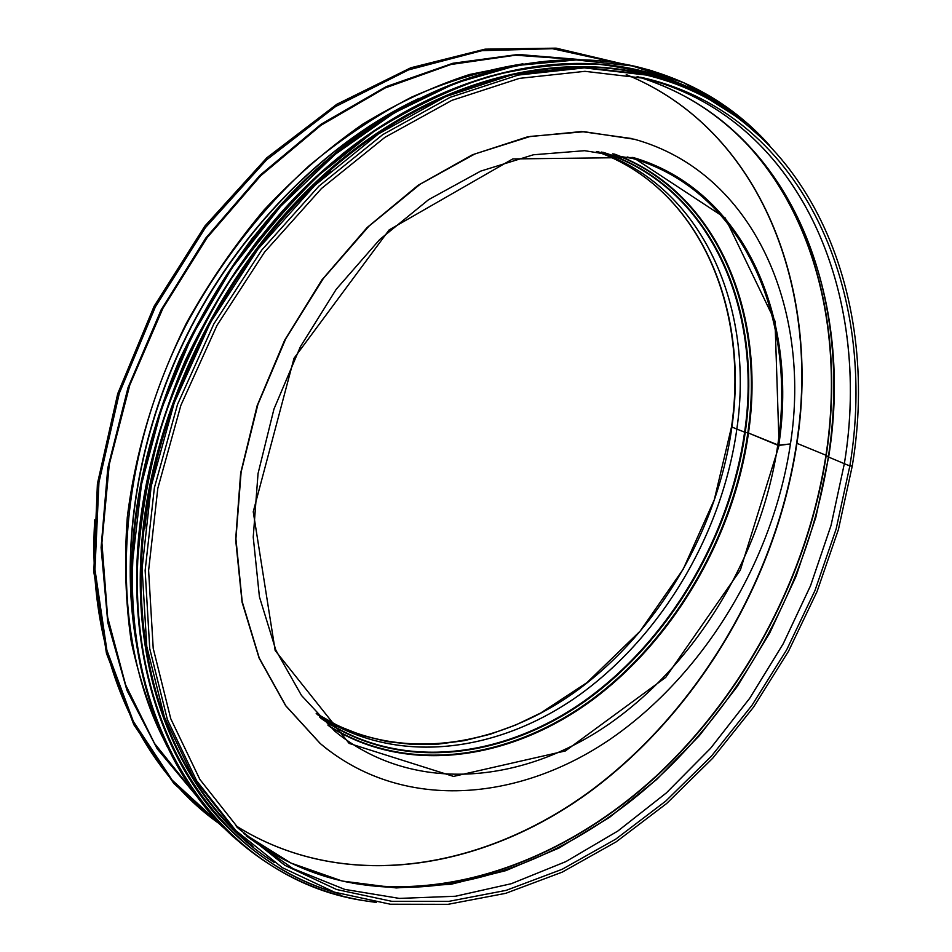 <?xml version="1.0" encoding="UTF-8"?>
<svg xmlns="http://www.w3.org/2000/svg" width="952" height="952" viewBox="0 0 952 952"><rect width="100%" height="100%" fill="white"/><g stroke="black" fill="none" stroke-linecap="round" stroke-linejoin="round"><path stroke-width="1.43" d="M779.093 445.393L748.474 433.029L777.748 445.203L790.446 443.953C773.143 560.121 704.682 673.647 611.386 738.407C518.316 802.453 401.565 811.901 320.384 743.643L285.826 705.789L259.241 657.999L242.201 601.688L235.917 538.88L241.106 472.132L257.909 404.398L285.731 338.805L323.359 278.472L368.959 226.16L420.308 184.117L474.929 153.926L530.335 136.422L584.207 131.709L634.496 139.278C754.115 172.55 811.556 309.007 790.446 443.953L779.093 445.393L740.347 570.117L665.734 677.372L565.417 750.938L453.533 776.416L349.122 743.393L275.164 650.513L253.244 511.76L294.025 358.261L389.13 229.92L512.747 158.936L633.211 157.508L725.21 217.96L775.023 321.217L779.093 445.381M614.528 154.093C717.142 191.661 766.241 312.637 748.474 433.029L747.82 432.839L748.474 433.029C733.754 536.797 674.706 638.483 592.846 699.625C511.045 760.089 407.587 775.749 329.118 726.233M612.826 153.772C716.059 190.816 765.634 312.113 747.82 432.839L745.237 432.339L747.82 432.839C733.088 536.738 673.861 638.53 591.811 699.553C509.82 759.91 406.159 775.19 327.833 725.067M602.854 152.225C710.597 185.461 763.504 309.126 745.237 432.327L744.607 432.16L745.237 432.327C730.41 537.249 669.875 639.982 586.361 700.291C502.953 759.946 397.853 772.536 320.622 718.07M601.378 152.034C709.609 184.807 762.921 308.698 744.607 432.148L736.848 429.078L744.607 432.148C729.779 537.154 669.113 639.97 585.444 700.16C501.894 759.72 396.663 771.965 319.586 717.011M317.099 714.393C394.307 766.812 498.17 753.508 580.446 694.187C662.818 634.222 722.354 532.727 736.848 429.078C754.603 307.865 703.052 186.175 597.761 151.63C703.04 186.187 754.579 307.865 736.836 429.066L731.898 427.02L736.836 429.066C722.33 532.715 662.806 634.211 580.434 694.175C498.158 753.484 394.307 766.8 317.099 714.381M731.898 427.02L731.898 427.008C717.629 529.669 659.01 630.188 577.662 690.081C496.397 749.331 393.616 763.647 316.195 713.405L338.626 726.102L362.355 735.503L387.083 741.596L412.513 744.44L438.36 744.095L464.35 740.644L490.232 734.23L515.77 724.972L540.712 713.024L586.967 682.62L640.101 631.188L683.227 569.153L714.274 499.8L731.564 426.722C748.879 307.27 698.911 187.532 596.428 151.487C699.232 187.651 749.236 307.579 731.898 427.008M327.095 749.164L320.11 743.429L285.659 705.729L259.134 658.165L242.058 602.14L235.656 539.629L240.642 473.168L257.147 405.683L284.624 340.257L321.859 279.971L367.079 227.576L418.083 185.319L472.43 154.783L527.646 136.814L581.434 131.554L631.759 138.54M632.806 157.401C744.345 189.71 798.431 317.742 778.76 445.262M626.237 74.589C761.552 129.603 820.469 289.253 796.657 443.096C776.237 578.578 698.911 710.168 590.692 790.791C482.64 870.33 343.315 893.452 235.834 825.729C343.47 893.583 482.926 870.437 590.942 790.933C699.161 710.335 776.487 578.792 796.919 443.323L825.967 455.234L796.919 443.323C820.755 289.479 761.802 129.686 626.273 74.601M345.612 881.742C452.343 902.294 567.975 857.336 656.773 775.487C745.333 692.651 807.296 575.282 825.967 455.246L825.967 455.246C844.638 333.319 815.555 208.643 735.182 132.268M352.18 883.087C458.317 900.889 572.223 854.944 659.665 773.202C746.844 690.497 807.76 574.246 826.241 455.389L828.347 456.936L826.241 455.389C844.543 335.794 817.018 213.617 740.037 136.862M290.824 863L315.017 873.02L339.983 880.445C447.059 905.233 564.905 861.976 655.523 780.14C745.94 697.316 809.39 578.483 828.347 456.936L828.347 456.936C846.697 337.329 819.113 215.164 741.989 138.766L741.989 138.766C725.995 122.927 708.109 109.397 688.344 98.187M243.688 833.536L290.836 863.012L342.244 881.052L396.222 887.942L451.236 884.218L505.893 870.628L559.014 848.03L609.554 817.34L656.63 779.521L699.458 735.551L737.36 686.368L769.751 632.949L796.074 576.257L815.852 517.293L828.621 457.079L844.341 463.683L828.621 457.079C855.336 292.835 788.22 121.749 637.138 76.541C677.919 89.071 712.858 109.813 741.989 138.766L739.43 136.255M640.958 77.338L646.991 78.885C802.857 120.916 872.199 295.87 844.341 463.683L831.06 525.337L810.545 585.694L783.258 643.671L749.748 698.209L710.561 748.296L666.352 792.909L617.848 831.025L565.845 861.619L511.331 883.694L455.401 896.248L399.364 898.402L344.683 889.37L293.037 868.617L246.235 835.916L293.037 868.629L344.683 889.382L399.364 898.414L455.401 896.26L511.331 883.694L565.845 861.631L617.848 831.037L666.364 792.921L710.573 748.308L749.759 698.221L783.27 643.683L810.557 585.706L831.072 525.349L844.341 463.695L849.85 465.945L844.353 463.695C872.734 293.549 800.644 115.989 640.553 77.255L646.991 78.885L640.553 77.255M640.684 77.279L646.182 78.528L584.968 71.329L519.423 78.373L451.843 100.376L384.882 137.362L321.49 188.496L264.608 252.03L216.985 325.405L180.868 405.362L157.806 488.352L148.607 570.534L153.213 648.348L170.777 718.784L199.896 779.462L238.738 828.704L284.886 865.332L336.568 889.489L391.843 901.318L448.916 901.354L506.155 890.358L562.168 869.283L615.718 839.164L665.793 801.06L711.477 756.078L751.997 705.289L786.685 649.788L814.924 590.645L836.142 528.991L849.85 465.956L852.254 466.028L849.85 465.956C878.47 295.322 806.534 117.263 646.182 78.528L640.589 77.267M641.351 73.959L579.625 66.961L513.628 74.292L445.691 96.604L378.479 133.899L314.91 185.319L257.944 249.126L210.297 322.74L174.192 402.934L151.213 486.079L142.086 568.427L146.775 646.467L164.446 717.177L193.696 778.165L232.704 827.764L244.033 838.498M330.772 170.789C230.67 257.266 158.032 397.02 144.787 528.634M777.748 445.215C761.636 555.016 697.043 662.58 609.054 724.032C521.244 784.841 411.419 794.123 334.711 731.1L301.486 695.46L275.89 650.252L259.42 596.821L253.232 537.118L258.04 473.596L273.938 409.11L300.404 346.671L336.246 289.253L379.705 239.523L428.638 199.634L480.677 171.122L533.429 154.771L584.647 150.69L632.378 158.401C743.429 190.65 797.324 318.158 777.748 445.203M627.213 156.973L632.378 158.401M235.739 830.513L282.327 867.653L334.521 892.167L390.344 904.221L447.952 904.341L505.702 893.333L562.192 872.151L616.194 841.842L666.674 803.488L712.727 758.208L753.591 707.074L788.553 651.18L817.018 591.62L838.426 529.526L852.254 466.028C881.219 293.99 808.569 113.942 646.075 75.029L584.302 67.878L518.209 75.077L450.118 97.342L382.716 134.637L318.92 186.14L261.717 250.102L213.843 323.93L177.536 404.386L154.379 487.805L145.144 570.427L149.75 648.728L167.397 719.652L196.671 780.807L235.739 830.513L232.704 827.764M339.983 880.445L339.983 880.445C306.365 872.377 275.259 857.514 246.663 835.856M94.736 519.816C86.442 654.452 139.611 768.454 220.662 824.658M617.098 62.868L552.398 48.695L481.962 50.658L408.575 69.877L335.556 106.564L266.572 159.865L205.37 227.706L155.366 306.877L119.297 393.307L98.948 482.378L94.962 569.463L106.898 650.311L133.339 721.402L172.205 780.176L220.983 824.991M579.685 59.559L518.126 54.454L452.914 63.26L386.357 86.561L321.11 124.212L259.991 175.275L205.81 238.012L161.126 309.876L127.996 387.738L107.778 468.122L101.102 547.495L107.778 622.537L126.961 690.39L157.223 748.831L196.778 796.265M576.353 59.512L515.365 55.204L450.927 64.498L385.262 87.917L320.931 125.319L260.658 175.787L207.155 237.619L162.875 308.377L129.793 385.072L109.278 464.35L101.924 542.795L107.635 617.217L125.604 684.833L154.51 743.429L194.815 793.563M522.922 63.772L469.61 74.482C433.493 86.216 397.769 102.84 362.426 124.367C327.75 148.583 295.001 177.06 264.204 209.797C234.93 244.64 209.023 282.387 186.461 323.049C155.2 386.286 135.47 451.034 127.294 517.317C124.141 560.549 125.474 602.057 131.293 641.827C139.539 680.133 151.642 715.333 167.611 747.403M516.924 64.831C482.01 70.841 446.833 81.634 411.407 97.211C376.218 115.489 342.196 138.266 309.352 165.529C261.431 209.297 219.591 263.097 186.973 323.311C112.633 466.302 108.1 633.425 165.029 741.882M419.106 98.318C329.856 140.206 245.08 223.232 191.59 325.715C138.456 428.388 119.226 545.46 136.219 642.576M411.74 102.102C325.251 144.978 243.795 226.314 191.84 325.834C140.241 425.556 120.476 538.963 135.089 634.377M652.37 70.853L636.721 66.7C538.178 43.53 412.335 80.361 309.388 176.62C206.715 272.926 137.814 422.759 132.542 558.919C127.854 670.66 164.065 767.836 223.446 827.443L222.839 826.895C163.458 767.276 127.235 670.125 131.911 558.431C135.934 491.672 151.939 425.175 179.916 358.904C200.455 316.028 224.696 275.675 252.637 237.857L297.036 187.615L336.901 151.689C433.446 74.03 544.365 46.089 633.639 66.009C535.083 43.768 409.788 81.253 307.508 177.477C205.501 273.76 137.195 422.902 131.935 558.467C127.259 670.16 163.482 767.3 222.839 826.895L233.085 836.748M767.288 143.062L728.589 108.671L683.31 82.538L632.199 65.926L576.269 59.94L516.853 65.474L455.603 83.05L394.39 112.788L335.318 154.248L280.531 206.441L232.086 267.798L191.84 336.27L161.293 409.396L141.467 484.532L132.863 558.967C124.057 753.08 239.214 887.478 372.934 901.818M227.766 827.49C168.468 768.181 132.328 671.255 137.088 559.788C141.17 493.148 157.223 426.77 185.247 360.653C205.822 317.873 230.075 277.627 258.028 239.916L302.32 189.983L341.958 154.379C437.944 77.421 548.043 49.79 636.638 69.663C538.642 47.445 413.965 84.728 312.125 180.511C210.559 276.354 142.467 424.842 137.124 559.824C132.352 671.303 168.492 768.193 227.766 827.49L228.099 827.788C168.813 768.49 132.685 671.577 137.457 560.085C142.824 424.485 211.534 275.283 313.803 179.44C416.333 83.657 541.581 47.088 639.566 70.329C678.574 79.801 712.81 96.664 742.262 120.928M649.728 72.935L639.125 70.234M738.109 117.762L696.995 91.487C666.876 77.707 634.377 68.651 599.51 64.355C563.572 62.999 526.456 67.092 488.15 76.66C449.582 89.428 411.478 107.731 373.827 131.554L319.753 174.371C285.505 207.524 254.434 244.628 226.54 285.695C200.908 328.511 179.833 373.255 163.292 419.939C149.631 467.063 141.122 513.794 137.766 560.133C129.924 732.076 220.317 860.299 335.473 892.488M651.144 76.279C553.921 48.611 427.079 81.598 322.181 176.62C217.568 271.665 146.537 422.867 141.051 560.252C135.612 683.774 180.904 788.434 251.53 845.15M653.084 76.791C555.873 48.6 428.733 81.218 323.478 176.263C218.472 271.32 147.096 422.926 141.598 560.668C136.124 684.821 181.88 789.886 253.065 846.447M236.631 826.788L238.738 828.704M223.887 827.954L173.895 783.532L133.887 724.793L106.457 653.346L93.808 571.819L97.401 483.818L117.727 393.688L154.129 306.235L204.787 226.183L266.869 157.758L336.829 104.256L410.824 67.77L485.056 49.159L556.123 48.147L621.192 63.546M192.661 791.421L194.446 793.04M635.936 66.533L636.721 66.7C690.319 80.004 734.646 106.279 769.728 145.561M376.373 902.389C318.563 895.63 267.595 870.652 223.446 827.443M340.447 894.071C298.5 882.504 261.05 860.418 228.099 827.788M678.562 85.037C582.338 45.351 449.689 68.972 337.032 163.173C224.624 257.29 146.322 416.167 140.694 560.442C134.577 697.518 191.09 810.212 274.462 862.572"/></g></svg>
